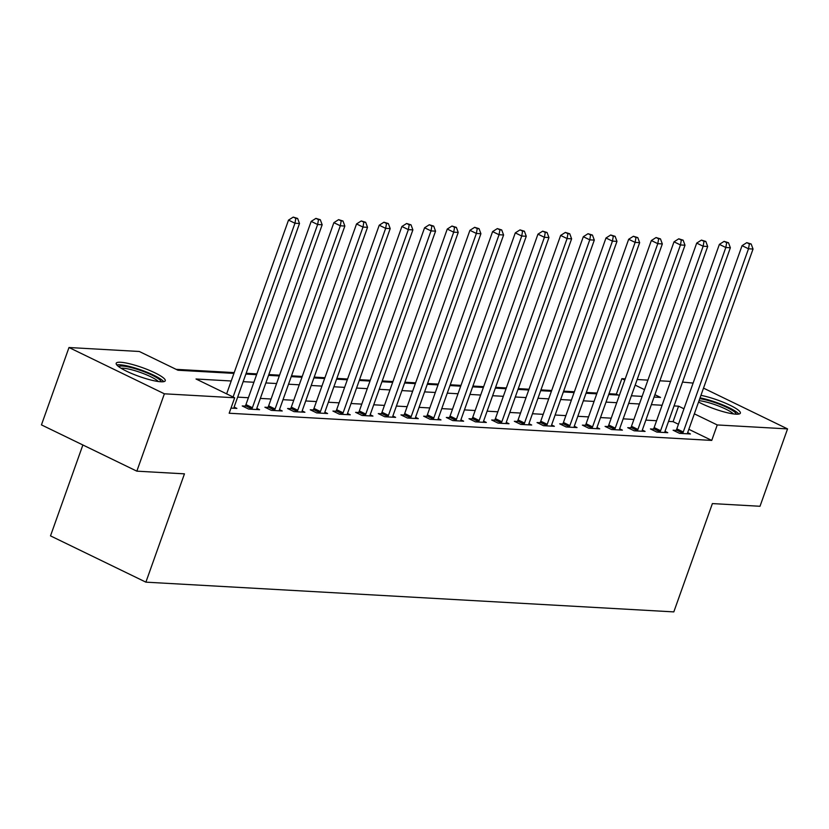 <?xml version="1.0" encoding="UTF-8"?>
<svg xmlns="http://www.w3.org/2000/svg" width="829" height="829" viewBox="0 0 829 829"><rect width="100%" height="100%" fill="white"/><g stroke="black" fill="none" stroke-linecap="round" stroke-linejoin="round"><path stroke-width="1.24" d="M700.94 395.35A26.051 4.684 -160.4 0 1 727.437 404.024A26.051 4.684 -160.4 0 1 740.359 413.153A26.051 4.684 -160.4 0 1 735.924 414.168A26.051 4.684 -160.4 0 1 698.557 402.024M160.836 381.775A26.051 4.684 -160.4 0 1 132.557 373.889A26.051 4.684 -160.4 0 1 116.195 363.278A26.051 4.684 -160.4 0 1 120.619 362.263A26.051 4.684 -160.4 0 1 148.899 370.138A26.051 4.684 -160.4 0 1 165.261 380.749A26.051 4.684 -160.4 0 1 160.836 381.775M82.869 444.986L50.507 535.876L145.894 582.155L673.811 611.895L712.38 503.586L760.006 506.27L787.55 428.904L717.251 424.945L694.35 413.837M145.894 582.155L184.452 473.846L136.837 471.162L41.45 424.883L68.994 347.517L139.293 351.486L177.966 370.242L233.933 373.392M618.227 395.05L616.361 394.138L608.994 393.723M597.046 393.05L586.31 392.449M574.362 391.775L563.637 391.164M551.689 390.5L540.954 389.889M529.016 389.215L518.28 388.614M506.332 387.941L495.607 387.34M483.659 386.666L472.924 386.055M460.976 385.381L450.251 384.78M438.303 384.107L427.567 383.506M415.63 382.832L404.894 382.231M392.946 381.558L382.221 380.946M370.273 380.273L359.537 379.672M347.6 378.998L336.864 378.397M324.916 377.723L314.191 377.112M302.243 376.439L291.507 375.838M279.56 375.164L268.834 374.563M256.886 373.889L246.151 373.288M234.213 372.615L176.1 369.34M616.361 394.138L621.864 378.666L625.232 378.853M637.18 379.527L647.905 380.128M659.853 380.801L670.588 381.413M682.526 382.086L693.117 383.091M231.229 380.988L196.017 378.998L234.68 397.765L229.177 413.236L711.738 440.417L688.847 429.308M678.454 424.272L673.075 421.66L668.526 421.401M656.589 420.728L645.853 420.127M633.905 419.453L623.18 418.842M611.232 418.168L600.497 417.567M588.549 416.894L577.823 416.293M565.875 415.619L555.14 415.018M543.202 414.345L532.467 413.733M520.519 413.06L509.794 412.459M497.846 411.785L487.11 411.184M475.162 410.51L464.437 409.899M452.489 409.236L441.753 408.624M429.816 407.951L419.08 407.35M407.132 406.676L396.407 406.075M384.459 405.402L373.724 404.79M361.786 404.117L351.05 403.516M339.102 402.842L328.377 402.241M316.429 401.568L305.694 400.967M293.746 400.293L283.021 399.682M271.073 399.008L260.337 398.407M248.399 397.733L237.664 397.132M231.001 408.086L236.887 408.417L234.13 407.08M245.177 406.117L242.234 405.951L248.679 409.08L259.56 409.692L256.814 408.365M267.86 407.402L264.907 407.236L271.352 410.355L282.233 410.977L279.487 409.64M290.533 408.676L287.58 408.51L294.026 411.64L304.917 412.251L302.171 410.915M313.217 409.951L310.264 409.785L316.709 412.915L327.59 413.526L324.844 412.189M335.89 411.236L332.937 411.06L339.382 414.189L350.273 414.801L347.517 413.474M358.563 412.51L355.62 412.345L362.055 415.474L372.946 416.085L370.2 414.749M381.247 413.785L378.293 413.619L384.739 416.749L395.62 417.36L392.873 416.023M403.92 415.06L400.967 414.894L407.412 418.023L418.303 418.635L415.547 417.308M426.593 416.345L423.65 416.179L430.096 419.298L440.976 419.92L438.23 418.583M449.277 417.619L446.323 417.453L452.769 420.583L463.649 421.194L460.903 419.857M471.95 418.894L468.996 418.728L475.442 421.857L486.333 422.469L483.587 421.132M494.633 420.168L491.68 420.002L498.125 423.132L509.006 423.743L506.26 422.417M517.306 421.453L514.353 421.287L520.799 424.407L531.69 425.028L528.933 423.692M539.98 422.728L537.037 422.562L543.482 425.691L554.363 426.303L551.617 424.966M562.663 424.002L559.71 423.837L566.155 426.966L577.036 427.577L574.29 426.241M585.336 425.287L582.383 425.122L588.828 428.241L599.719 428.852L596.963 427.526M608.02 426.562L605.066 426.396L611.512 429.526L622.392 430.137L619.646 428.8M630.693 427.837L627.74 427.671L634.185 430.8L645.076 431.412L642.32 430.075M653.366 429.111L650.423 428.945L656.858 432.075L667.749 432.686L665.003 431.36M676.049 430.396L673.096 430.23L679.542 433.349L690.422 433.971L687.676 432.634M136.837 471.162L164.38 393.806L68.994 347.517M703.51 388.127L787.55 428.904M711.738 440.417L717.251 424.945M234.68 397.765L164.38 393.806M683.966 408.801L678.578 406.179L674.039 405.93M662.091 405.257L651.366 404.645M639.418 403.982L628.683 403.371M616.735 402.697L606.009 402.096M594.061 401.423L583.326 400.821M571.388 400.148L560.653 399.537M548.705 398.863L537.98 398.262M526.032 397.588L515.296 396.987M503.358 396.314L492.623 395.713M480.675 395.039L469.95 394.428M458.002 393.754L447.266 393.153M435.318 392.48L424.593 391.879M412.645 391.205L401.91 390.594M389.972 389.931L379.236 389.319M367.288 388.646L356.563 388.045M344.615 387.371L333.88 386.77M321.932 386.096L311.207 385.485M299.259 384.811L288.523 384.21M276.585 383.537L265.85 382.936M253.902 382.262L243.177 381.661M654.06 397.06L660.537 397.433L654.91 394.697M644.516 389.651L635.18 385.122M624.797 380.086L621.864 378.666M245.871 374.066L256.607 374.677M268.555 375.35L279.28 375.951M291.228 376.625L301.963 377.226M313.911 377.9L324.636 378.511M336.584 379.174L347.32 379.786M359.258 380.459L369.993 381.06M381.941 381.734L392.666 382.335M404.614 383.008L415.35 383.62M427.287 384.293L438.023 384.894M449.971 385.568L460.696 386.169M472.644 386.842L483.38 387.444M495.327 388.117L506.053 388.728M518.001 389.402L528.736 390.003M540.674 390.677L551.409 391.278M563.357 391.951L574.082 392.563M586.03 393.236L596.766 393.837M608.714 394.511L619.439 395.112M631.387 395.785L642.123 396.386M673.075 421.66L678.578 406.179M233.084 396.987L294.958 223.239L299.497 223.488L234.255 406.687A3.337 1.71 115.9 0 0 233.975 407.858L233.933 408.251M226.638 393.858L288.513 220.11L294.958 223.239L295.818 218.348L297.632 218.452L293.238 217.105L295.818 218.348M293.238 217.105L288.513 220.11M299.497 223.488L297.632 218.452M251.622 409.246L251.861 408.863A3.337 1.71 115.9 0 0 252.399 407.713L317.631 224.514L322.17 224.773L256.938 407.972A3.337 1.71 115.9 0 0 256.658 409.132L256.607 409.526M244.596 407.101L245.415 405.733A3.337 1.71 115.9 0 0 245.954 404.583L311.186 221.384L317.631 224.514L318.491 219.633L320.305 219.737L315.922 218.379L318.491 219.633M315.922 218.379L311.186 221.384M322.17 224.773L320.305 219.737M274.306 410.521L274.534 410.137A3.337 1.71 115.9 0 0 275.083 408.987L340.315 225.789L344.843 226.048L279.611 409.246A3.337 1.71 115.9 0 0 279.332 410.407L279.29 410.811M267.27 408.376L268.088 407.008A3.337 1.71 115.9 0 0 268.637 405.868L333.869 222.669L340.315 225.789L341.175 220.908L342.988 221.011L338.595 219.654L341.175 220.908M338.595 219.654L333.869 222.669M344.843 226.048L342.988 221.011M296.979 411.806L297.217 411.412A3.337 1.71 115.9 0 0 297.756 410.272L362.988 227.073L367.527 227.322L302.295 410.521A3.337 1.71 115.9 0 0 302.015 411.681L301.963 412.086M289.943 409.661L290.772 408.293A3.337 1.71 115.9 0 0 291.311 407.143L356.543 223.944L362.988 227.073L363.848 222.182L365.662 222.286L361.268 220.939L363.848 222.182M361.268 220.939L356.543 223.944M367.527 227.322L365.662 222.286M319.662 413.08L319.89 412.697A3.337 1.71 115.9 0 0 320.429 411.547L385.661 228.348L390.2 228.607L324.968 411.806A3.337 1.71 115.9 0 0 324.688 412.966L324.636 413.36M312.626 410.935L313.445 409.567A3.337 1.71 115.9 0 0 313.984 408.417L379.226 225.219L385.661 228.348L386.521 223.467L388.335 223.561L383.951 222.213L386.521 223.467M383.951 222.213L379.226 225.219M390.2 228.607L388.335 223.561M118.744 366.698A22.538 4.052 -160.4 0 1 136.619 369.143A22.538 4.052 -160.4 0 1 159.147 379.309A22.538 4.052 -160.4 0 1 161.127 381.786M158.308 381.516A20.87 3.751 19.6 0 0 157.168 380.501A20.87 3.751 19.6 0 0 138.899 371.931A20.87 3.751 19.6 0 0 121.096 368.273M163.738 381.661A25.875 4.653 19.6 0 0 162.007 380.024A25.875 4.653 19.6 0 0 138.681 369.164A25.875 4.653 19.6 0 0 116.796 364.947M699.759 398.666A22.538 4.052 -160.4 0 1 722.981 405.671A22.538 4.052 -160.4 0 1 736.214 414.179M733.396 413.909A20.87 3.751 19.6 0 0 718.422 405.93A20.87 3.751 19.6 0 0 699.044 400.676M738.836 414.054A25.875 4.653 19.6 0 0 700.039 397.868M342.336 414.355L342.564 413.972A3.337 1.71 115.9 0 0 343.113 412.821L408.345 229.623L412.883 229.882L347.641 413.08A3.337 1.71 115.9 0 0 347.361 414.241L347.32 414.635M335.299 412.21L336.118 410.842A3.337 1.71 115.9 0 0 336.667 409.692L401.899 226.493L408.345 229.623L409.205 224.742L411.018 224.846L406.624 223.488L409.205 224.742M406.624 223.488L401.899 226.493M412.883 229.882L411.018 224.846M365.009 415.64L365.247 415.246A3.337 1.71 115.9 0 0 365.786 414.096L431.018 230.897L435.557 231.156L370.325 414.355A3.337 1.71 115.9 0 0 370.045 415.516L369.993 415.92M357.983 413.484L358.802 412.117A3.337 1.71 115.9 0 0 359.34 410.977L424.572 227.778L431.018 230.897L431.878 226.016L433.691 226.12L429.298 224.763L431.878 226.016M429.298 224.763L424.572 227.778M435.557 231.156L433.691 226.12M387.692 416.914L387.92 416.531A3.337 1.71 115.9 0 0 388.459 415.381L453.701 232.182L458.23 232.431L392.998 415.63A3.337 1.71 115.9 0 0 392.718 416.8L392.677 417.194M380.656 414.769L381.475 413.402A3.337 1.71 115.9 0 0 382.014 412.251L447.256 229.053L453.701 232.182L454.561 227.291L456.375 227.395L451.981 226.048L454.561 227.291M451.981 226.048L447.256 229.053M458.23 232.431L456.375 227.395M410.365 418.189L410.593 417.806A3.337 1.71 115.9 0 0 411.143 416.655L476.374 233.457L480.913 233.716L415.671 416.914A3.337 1.71 115.9 0 0 415.391 418.075L415.35 418.469M403.329 416.044L404.158 414.676A3.337 1.71 115.9 0 0 404.697 413.526L469.929 230.327L476.374 233.457L477.235 228.576L479.048 228.68L474.654 227.322L477.235 228.576M474.654 227.322L469.929 230.327M480.913 233.716L479.048 228.68M433.039 419.464L433.277 419.08A3.337 1.71 115.9 0 0 433.816 417.93L499.048 234.731L503.586 234.99L438.354 418.189A3.337 1.71 115.9 0 0 438.075 419.35L438.023 419.743M426.013 417.319L426.831 415.951A3.337 1.71 115.9 0 0 427.37 414.811L492.602 231.612L499.048 234.731L499.908 229.851L501.721 229.954L497.338 228.597L499.908 229.851M497.338 228.597L492.602 231.612M503.586 234.99L501.721 229.954M455.722 420.749L455.95 420.355A3.337 1.71 115.9 0 0 456.499 419.215L521.731 236.016L526.26 236.265L461.028 419.464A3.337 1.71 115.9 0 0 460.748 420.624L460.706 421.028M448.686 418.604L449.505 417.236A3.337 1.71 115.9 0 0 450.054 416.085L515.286 232.887L521.731 236.016L522.591 231.125L524.405 231.229L520.011 229.882L522.591 231.125M520.011 229.882L515.286 232.887M526.26 236.265L524.405 231.229M478.395 422.023L478.634 421.64A3.337 1.71 115.9 0 0 479.172 420.49L544.404 237.291L548.943 237.55L483.711 420.749A3.337 1.71 115.9 0 0 483.431 421.909L483.38 422.303M471.359 419.878L472.188 418.51A3.337 1.71 115.9 0 0 472.727 417.36L537.959 234.161L544.404 237.291L545.264 232.41L547.078 232.503L542.684 231.156L545.264 232.41M542.684 231.156L537.959 234.161M548.943 237.55L547.078 232.503M501.079 423.298L501.307 422.914A3.337 1.71 115.9 0 0 501.846 421.764L567.088 238.565L571.616 238.825L506.384 422.023A3.337 1.71 115.9 0 0 506.104 423.184L506.053 423.578M494.043 421.153L494.861 419.785A3.337 1.71 115.9 0 0 495.4 418.635L560.642 235.436L567.088 238.565L567.938 233.685L569.761 233.788L565.368 232.431L567.938 233.685M565.368 232.431L560.642 235.436M571.616 238.825L569.761 233.788M523.752 424.572L523.98 424.189A3.337 1.71 115.9 0 0 524.529 423.039L589.761 239.84L594.3 240.099L529.057 423.298A3.337 1.71 115.9 0 0 528.778 424.458L528.736 424.862M516.716 422.427L517.534 421.059A3.337 1.71 115.9 0 0 518.084 419.92L583.315 236.721L589.761 239.84L590.621 234.959L592.434 235.063L588.041 233.705L590.621 234.959M588.041 233.705L583.315 236.721M594.3 240.099L592.434 235.063M546.425 425.857L546.663 425.464A3.337 1.71 115.9 0 0 547.202 424.324L612.434 241.125L616.973 241.374L551.741 424.572A3.337 1.71 115.9 0 0 551.461 425.743L551.409 426.137M539.399 423.712L540.218 422.344A3.337 1.71 115.9 0 0 540.757 421.194L605.989 237.996L612.434 241.125L613.294 236.234L615.108 236.338L610.714 234.99L613.294 236.234M610.714 234.99L605.989 237.996M616.973 241.374L615.108 236.338M569.108 427.132L569.336 426.748A3.337 1.71 115.9 0 0 569.875 425.598L635.118 242.4L639.646 242.659L574.414 425.857A3.337 1.71 115.9 0 0 574.134 427.018L574.093 427.412M562.072 424.987L562.891 423.619A3.337 1.71 115.9 0 0 563.44 422.469L628.672 239.27L635.118 242.4L635.978 237.519L637.791 237.612L633.397 236.265L635.978 237.519M633.397 236.265L628.672 239.27M639.646 242.659L637.791 237.612M591.782 428.406L592.02 428.023A3.337 1.71 115.9 0 0 592.559 426.873L657.791 243.674L662.33 243.933L597.098 427.132A3.337 1.71 115.9 0 0 596.807 428.292L596.766 428.686M584.746 426.261L585.575 424.894A3.337 1.71 115.9 0 0 586.113 423.743L651.345 240.545L657.791 243.674L658.651 238.793L660.464 238.897L656.071 237.54L658.651 238.793M656.071 237.54L651.345 240.545M662.33 243.933L660.464 238.897M614.455 429.691L614.693 429.298A3.337 1.71 115.9 0 0 615.232 428.147L680.464 244.959L685.003 245.208L619.771 428.406A3.337 1.71 115.9 0 0 619.491 429.567L619.439 429.971M607.429 427.536L608.248 426.168A3.337 1.71 115.9 0 0 608.787 425.028L674.018 241.83L680.464 244.959L681.324 240.068L683.137 240.172L678.754 238.814L681.324 240.068M678.754 238.814L674.018 241.83M685.003 245.208L683.137 240.172M637.138 430.966L637.366 430.583A3.337 1.71 115.9 0 0 637.915 429.432L703.147 246.234L707.686 246.482L642.444 429.681A3.337 1.71 115.9 0 0 642.164 430.852L642.123 431.246M630.102 428.821L630.921 427.453A3.337 1.71 115.9 0 0 631.47 426.303L696.702 243.104L703.147 246.234L704.008 241.343L705.821 241.446L701.427 240.099L704.008 241.343M701.427 240.099L696.702 243.104M707.686 246.482L705.821 241.446M659.811 432.241L660.05 431.857A3.337 1.71 115.9 0 0 660.589 430.707L725.821 247.508L730.359 247.767L665.127 430.966A3.337 1.71 115.9 0 0 664.848 432.127L664.796 432.52M652.786 430.096L653.604 428.728A3.337 1.71 115.9 0 0 654.143 427.577L719.375 244.379L725.821 247.508L726.681 242.628L728.494 242.731L724.1 241.374L726.681 242.628M724.1 241.374L719.375 244.379M730.359 247.767L728.494 242.731M682.495 433.515L682.723 433.132A3.337 1.71 115.9 0 0 683.262 431.982L748.504 248.783L753.033 249.042L687.801 432.241A3.337 1.71 115.9 0 0 687.521 433.401L687.469 433.805M675.459 431.37L676.277 430.002A3.337 1.71 115.9 0 0 676.816 428.862L742.059 245.664L748.504 248.783L749.364 243.902L751.178 244.006L746.784 242.648L749.364 243.902M746.784 242.648L742.059 245.664M753.033 249.042L751.178 244.006M251.861 408.863L245.415 405.733M252.399 407.713L245.954 404.583M274.534 410.137L268.088 407.008M275.083 408.987L268.637 405.868M297.217 411.412L290.772 408.293M297.756 410.272L291.311 407.143M319.89 412.697L313.445 409.567M320.429 411.547L313.984 408.417M342.564 413.972L336.118 410.842M343.113 412.821L336.667 409.692M365.247 415.246L358.802 412.117M365.786 414.096L359.34 410.977M387.92 416.531L381.475 413.402M388.459 415.381L382.014 412.251M410.593 417.806L404.158 414.676M411.143 416.655L404.697 413.526M433.277 419.08L426.831 415.951M433.816 417.93L427.37 414.811M455.95 420.355L449.505 417.236M456.499 419.215L450.054 416.085M478.634 421.64L472.188 418.51M479.172 420.49L472.727 417.36M501.307 422.914L494.861 419.785M501.846 421.764L495.4 418.635M523.98 424.189L517.534 421.059M524.529 423.039L518.084 419.92M546.663 425.464L540.218 422.344M547.202 424.324L540.757 421.194M569.336 426.748L562.891 423.619M569.875 425.598L563.44 422.469M592.02 428.023L585.575 424.894M592.559 426.873L586.113 423.743M614.693 429.298L608.248 426.168M615.232 428.147L608.787 425.028M637.366 430.583L630.921 427.453M637.915 429.432L631.47 426.303M660.05 431.857L653.604 428.728M660.589 430.707L654.143 427.577M682.723 433.132L676.277 430.002M683.262 431.982L676.816 428.862"/></g></svg>
